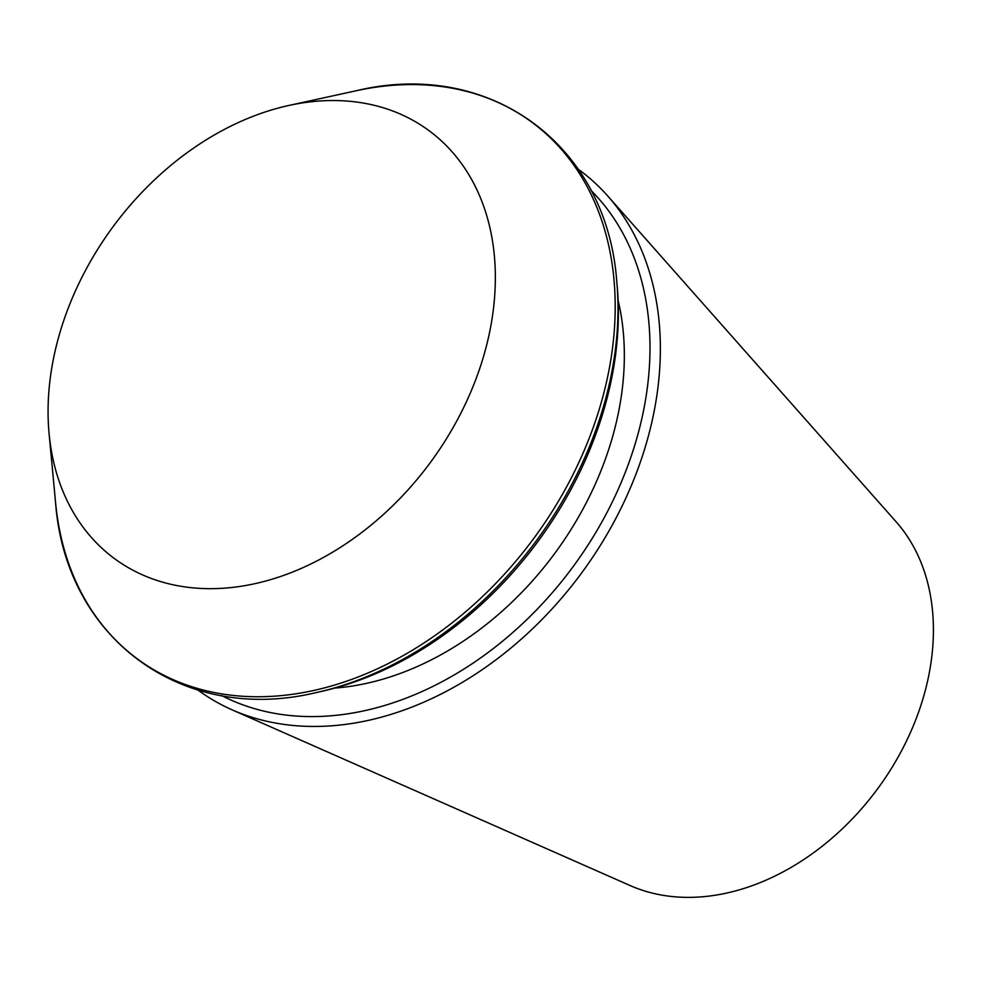 <?xml version="1.0" encoding="UTF-8"?>
<svg xmlns="http://www.w3.org/2000/svg" width="982" height="982" viewBox="0 0 982 982"><rect width="100%" height="100%" fill="white"/><g stroke="black" fill="none" stroke-linecap="round" stroke-linejoin="round"><path stroke-width="1.47" d="M197.922 690.039A322.452 240.001 -53.8 0 0 232.133 709.851L630.272 885.617A228.266 169.898 -53.8 0 0 878.338 787.822A228.266 169.898 -53.8 0 0 896.1 521.773L607.649 195.884A322.452 240.001 -53.8 0 0 578.373 169.321M232.133 709.851A322.452 240.001 -53.8 0 0 582.547 571.72A322.452 240.001 -53.8 0 0 607.649 195.884M221.772 695.612A314.94 234.416 -53.8 0 0 573.991 565.46A314.94 234.416 -53.8 0 0 590.918 190.348M334.923 688.075A284.535 211.781 -53.8 0 0 618.132 300.431M320.095 691.721A328.86 244.776 -53.8 0 0 617.113 285.197L616.708 280.95A333.033 247.881 -53.8 0 1 315.934 692.641L320.095 691.721M287.579 105.749A265.545 197.652 -53.8 0 0 49.1 433.713A265.545 197.652 -53.8 0 0 280.226 576.594A265.545 197.652 -53.8 0 0 495.309 282.215A265.545 197.652 -53.8 0 0 288.941 105.442A265.545 197.652 -53.8 0 0 287.579 105.749M49.1 433.713L55.557 502.403A333.033 247.881 -53.8 0 0 345.418 681.594A333.033 247.881 -53.8 0 0 615.149 312.399A333.033 247.881 -53.8 0 0 356.343 90.725L356.343 90.725C489.502 58.711 606.741 144.354 616.708 280.95M55.557 502.403C65.536 639 182.762 724.655 315.934 692.641M288.941 105.442L356.343 90.725"/></g></svg>
